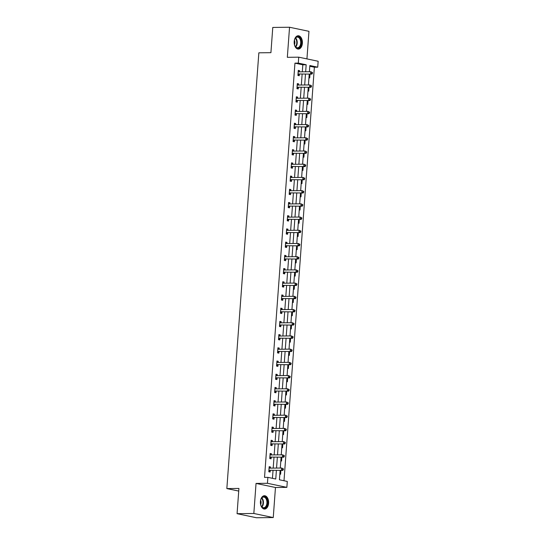 <?xml version="1.0" encoding="UTF-8"?>
<svg xmlns="http://www.w3.org/2000/svg" width="545" height="545" viewBox="0 0 545 545"><rect width="100%" height="100%" fill="white"/><g stroke="black" fill="none" stroke-linecap="round" stroke-linejoin="round"><path stroke-width="0.82" d="M268.603 503.253A6.663 4.122 89.3 0 0 264.434 495.732A6.663 4.122 89.3 0 0 260.415 501.536A6.663 4.122 89.3 0 0 264.584 509.057A6.663 4.122 89.3 0 0 268.603 503.253M302.38 43.273A6.663 4.122 89.3 0 0 298.21 35.752A6.663 4.122 89.3 0 0 294.191 41.556A6.663 4.122 89.3 0 0 298.36 49.077A6.663 4.122 89.3 0 0 302.38 43.273M280.116 470.444L279.428 479.784L287.297 481.439L286.868 487.366L267.445 483.286L267.881 477.359L275.756 479.014L276.383 470.485M275.463 487.496L256.041 483.422L253.834 513.479L237.068 513.676L256.484 517.75L273.256 517.559L275.463 487.496L286.868 487.366M306.937 58.901L308.961 31.324L289.545 27.25L287.331 57.314L298.735 57.177L318.157 61.258L317.721 67.185L309.846 65.529L309.39 71.736M284 480.744L314.37 67.226L317.721 67.185M253.834 513.479L273.256 517.559M237.068 513.676L238.921 488.436L226.843 488.579L258.848 52.817L270.92 52.674L272.772 27.441L289.545 27.25M226.843 488.579L238.724 491.072M314.37 67.226L309.792 66.265M308.947 77.778L309.717 77.942L309.996 74.134M307.979 90.988L308.743 91.151L309.029 87.343M307.005 104.197L307.775 104.361L308.054 100.552M306.038 117.407L306.808 117.57L307.087 113.762M305.071 130.623L305.834 130.78L306.113 126.971M304.096 143.832L304.866 143.989L305.146 140.181M303.129 157.042L303.899 157.198L304.178 153.39M302.162 170.251L302.925 170.408L303.204 166.6M301.187 183.461L301.957 183.624L302.237 179.816M300.22 196.67L300.983 196.834L301.262 193.025M299.246 209.88L300.016 210.043L300.295 206.235M298.279 223.089L299.048 223.252L299.328 219.444M297.311 236.298L298.074 236.462L298.353 232.654M296.337 249.508L297.107 249.671L297.386 245.863M295.37 262.717L296.133 262.881L296.412 259.073M294.395 275.934L295.165 276.09L295.445 272.282M293.428 289.143L294.198 289.3L294.477 285.491M292.461 302.352L293.224 302.509L293.503 298.701M291.486 315.562L292.256 315.719L292.536 311.91M290.519 328.771L291.282 328.935L291.561 325.127M289.545 341.981L290.315 342.144L290.594 338.336M288.578 355.19L289.347 355.354L289.627 351.545M287.61 368.4L288.373 368.563L288.652 364.755M286.636 381.609L287.406 381.772L287.685 377.964M285.669 394.818L286.432 394.982L286.711 391.174M284.694 408.028L285.464 408.191L285.743 404.383M283.727 421.237L284.497 421.401L284.776 417.593M282.76 434.454L283.523 434.61L283.802 430.802M281.785 447.663L282.555 447.82L282.835 444.012M280.818 460.872L281.581 461.029L281.86 457.221M279.844 474.082L280.614 474.239L280.893 470.437M302.305 71.817L302.822 64.8L294.947 63.145L264.529 477.4L267.881 477.359M272.452 478.319L273.025 470.526M273.202 468.114L273.999 457.316M274.176 454.905L274.966 444.107M275.143 441.695L275.934 430.897M276.111 428.486L276.908 417.681M277.085 415.276L277.875 404.472M278.052 402.067L278.849 391.262M279.026 388.857L279.817 378.053M279.994 375.648L280.784 364.843M280.961 362.439L281.758 351.634M281.935 349.229L282.726 338.425M282.903 336.013L283.7 325.215M283.877 322.803L284.667 312.006M284.844 309.594L285.635 298.796M285.812 296.385L286.609 285.587M286.786 283.175L287.576 272.371M287.753 269.966L288.55 259.161M288.727 256.756L289.518 245.952M289.695 243.547L290.485 232.742M290.662 230.337L291.459 219.533M291.636 217.128L292.427 206.323M292.604 203.919L293.401 193.114M293.578 190.702L294.368 179.904M294.545 177.493L295.336 166.695M295.513 164.283L296.31 153.486M296.487 151.074L297.277 140.276M297.454 137.865L298.251 127.06M298.422 124.655L299.219 113.851M299.396 111.446L300.186 100.641M300.363 98.236L301.16 87.432M301.337 85.027L302.128 74.222M299.505 71.845L299.593 70.659L298.279 70.38L297.911 75.462L299.219 75.735L299.321 74.365M298.537 85.061L298.626 83.869L297.311 83.589L296.936 88.671L298.251 88.944L298.353 87.575M297.563 98.27L297.652 97.078L296.344 96.799L295.969 101.881L297.277 102.16L297.379 100.784M296.596 111.48L296.684 110.288L295.37 110.008L294.995 115.09L296.31 115.37L296.412 113.994M295.622 124.689L295.71 123.497L294.402 123.218L294.028 128.3L295.342 128.579L295.438 127.21M294.654 137.899L294.743 136.706L293.428 136.434L293.06 141.509L294.368 141.789L294.47 140.419M293.687 151.108L293.775 149.916L292.461 149.643L292.086 154.719L293.401 154.998L293.503 153.629M292.713 164.317L292.801 163.125L291.493 162.853L291.119 167.935L292.427 168.207L292.529 166.838M291.745 177.527L291.834 176.335L290.519 176.062L290.144 181.144L291.459 181.417L291.561 180.048M290.771 190.736L290.86 189.544L289.552 189.272L289.177 194.354L290.492 194.626L290.587 193.257M289.804 203.946L289.892 202.754L288.578 202.481L288.21 207.563L289.518 207.836L289.62 206.466M288.836 217.155L288.925 215.97L287.61 215.691L287.235 220.773L288.55 221.045L288.652 219.676M287.862 230.365L287.951 229.179L286.643 228.9L286.268 233.982L287.576 234.255L287.678 232.885M286.895 243.581L286.983 242.389L285.669 242.109L285.294 247.192L286.609 247.471L286.711 246.095M285.921 256.79L286.009 255.598L284.701 255.319L284.327 260.401L285.641 260.68L285.737 259.304M284.953 270L285.042 268.808L283.727 268.528L283.359 273.61L284.667 273.89L284.769 272.514M283.986 283.209L284.074 282.017L282.76 281.745L282.385 286.82L283.7 287.099L283.802 285.73M283.012 296.419L283.1 295.227L281.792 294.954L281.418 300.029L282.726 300.309L282.828 298.939M282.044 309.628L282.133 308.436L280.818 308.163L280.443 313.246L281.758 313.518L281.86 312.149M281.077 322.838L281.159 321.645L279.851 321.373L279.476 326.455L280.791 326.728L280.886 325.358M280.103 336.047L280.191 334.855L278.877 334.582L278.509 339.664L279.817 339.937L279.919 338.568M279.135 349.256L279.224 348.064L277.909 347.792L277.534 352.874L278.849 353.146L278.951 351.777M278.161 362.466L278.25 361.281L276.942 361.001L276.567 366.083L277.875 366.356L277.977 364.986M277.194 375.675L277.282 374.49L275.968 374.211L275.593 379.293L276.908 379.565L277.01 378.196M276.226 388.892L276.308 387.699L275 387.42L274.625 392.502L275.94 392.775L276.036 391.405M275.252 402.101L275.341 400.909L274.026 400.63L273.658 405.712L274.966 405.991L275.068 404.615M274.285 415.31L274.373 414.118L273.059 413.839L272.684 418.921L273.999 419.2L274.101 417.824M273.311 428.52L273.399 427.328L272.091 427.055L271.717 432.131L273.025 432.41L273.127 431.041M272.343 441.729L272.432 440.537L271.117 440.265L270.742 445.34L272.057 445.619L272.159 444.25M271.376 454.939L271.458 453.747L270.15 453.474L269.775 458.549L271.09 458.829L271.185 457.459M270.402 468.148L270.49 466.956L269.175 466.683L268.808 471.766L270.116 472.038L270.218 470.669M256.041 483.422L267.445 483.286M294.947 63.145L298.299 63.111L298.735 57.177M309.219 74.14L308.422 84.945M308.245 87.35L307.455 98.155M307.278 100.559L306.481 111.364M306.304 113.769L305.513 124.573M305.336 126.985L304.539 137.783M304.369 140.194L303.572 150.992M303.395 153.404L302.604 164.202M302.427 166.613L301.63 177.411M301.453 179.823L300.663 190.627M300.486 193.032L299.689 203.837M299.518 206.242L298.721 217.046M298.544 219.451L297.754 230.256M297.577 232.66L296.78 243.465M296.603 245.87L295.812 256.675M295.635 259.079L294.838 269.884M294.668 272.296L293.871 283.093M293.694 285.505L292.903 296.303M292.726 298.715L291.929 309.512M291.752 311.924L290.962 322.722M290.785 325.133L289.995 335.938M289.817 338.343L289.02 349.147M288.843 351.552L288.053 362.357M287.876 364.762L287.079 375.566M286.902 377.971L286.111 388.776M285.934 391.181L285.144 401.985M284.967 404.39L284.17 415.195M283.993 417.599L283.202 428.404M283.025 430.816L282.228 441.614M282.051 444.025L281.261 454.823M281.084 457.235L280.293 468.032M305.656 71.776L306.174 64.76L298.299 63.111M276.553 468.08L277.351 457.275M277.528 454.871L278.318 444.066M278.495 441.661L279.292 430.857M279.469 428.445L280.259 417.647M280.437 415.236L281.234 404.438M281.404 402.026L282.201 391.228M282.378 388.817L283.168 378.019M283.346 375.607L284.143 364.803M284.32 362.398L285.11 351.593M285.287 349.188L286.084 338.384M286.254 335.979L287.052 325.174M287.229 322.769L288.019 311.965M288.196 309.56L288.993 298.755M289.17 296.351L289.96 285.546M290.138 283.134L290.928 272.337M291.105 269.925L291.902 259.127M292.079 256.715L292.869 245.918M293.047 243.506L293.844 232.708M294.021 230.297L294.811 219.492M294.988 217.087L295.778 206.283M295.955 203.878L296.752 193.073M296.93 190.668L297.72 179.864M297.897 177.459L298.694 166.654M298.871 164.249L299.661 153.445M299.839 151.04L300.629 140.235M300.806 137.824L301.603 127.026M301.78 124.614L302.57 113.816M302.748 111.405L303.545 100.607M303.722 98.195L304.512 87.398M304.689 84.986L305.479 74.181M302.822 64.8L306.174 64.76M298.258 70.673L299.593 70.659M297.291 83.882L298.626 83.869M296.317 97.092L297.652 97.078M295.349 110.301L296.684 110.288M294.382 123.511L295.71 123.497M293.408 136.72L294.743 136.706M292.44 149.93L293.775 149.916M291.466 163.139L292.801 163.125M290.499 176.355L291.834 176.335M289.531 189.565L290.86 189.544M288.557 202.774L289.892 202.754M287.59 215.984L288.925 215.97M286.616 229.193L287.951 229.179M285.648 242.402L286.983 242.389M284.681 255.612L286.009 255.598M283.707 268.821L285.042 268.808M282.739 282.031L284.074 282.017M281.765 295.24L283.1 295.227M280.798 308.45L282.133 308.436M279.83 321.659L281.159 321.645M278.856 334.875L280.191 334.855M277.889 348.085L279.224 348.064M276.915 361.294L278.25 361.281M275.947 374.504L277.282 374.49M274.98 387.713L276.308 387.699M274.006 400.922L275.341 400.909M273.038 414.132L274.373 414.118M272.064 427.341L273.399 427.328M271.097 440.551L272.432 440.537M270.129 453.76L271.458 453.747M269.155 466.97L270.49 466.956M298.367 73.977L311.883 74.113L298.367 73.977A0.852 0.668 -78.1 0 0 298.108 74.038L298.006 74.093M311.883 73.275L310.575 73.834L310.732 71.722L312.476 72.54L311.951 72.424L311.883 73.275L312.408 73.384L312.476 72.54M298.183 71.749L298.272 71.804A0.852 0.668 -78.1 0 0 298.524 71.858L310.732 71.722L311.951 72.424M299.675 74.249A0.852 0.668 -78.1 0 0 299.423 74.318L297.938 75.06M298.21 71.368L299.151 71.851M311.883 74.113L312.408 73.384M299.157 47.742A5.763 3.57 -90.7 0 1 294.981 46.005A5.763 3.57 -90.7 0 1 294.899 38.899A5.763 3.57 -90.7 0 1 296.344 37.101A5.763 3.57 -90.7 0 1 301.031 40.207A5.763 3.57 -90.7 0 1 299.157 47.742M294.913 45.869A5.334 3.304 89.3 0 0 297.475 47.762A5.334 3.304 89.3 0 0 298.721 47.354A5.334 3.304 89.3 0 0 300.642 41.359A5.334 3.304 89.3 0 0 297.352 37.087A5.334 3.304 89.3 0 0 296.112 37.496A5.334 3.304 89.3 0 0 294.838 39.036M297.89 49.036A6.615 4.094 89.3 0 0 299.368 48.532A6.615 4.094 89.3 0 0 301.76 41.154A6.615 4.094 89.3 0 0 297.74 35.8M294.47 44.629A3.801 2.35 89.3 0 0 294.423 40.282M260.428 501.659A5.763 3.57 -90.7 0 1 261.123 498.879A5.763 3.57 -90.7 0 1 265.299 497.074A5.763 3.57 -90.7 0 1 267.513 503.144A5.763 3.57 -90.7 0 1 264.965 507.954A5.763 3.57 -90.7 0 1 261.205 505.985A5.763 3.57 -90.7 0 1 260.428 501.659M261.137 505.849A5.334 3.304 89.3 0 0 263.698 507.742A5.334 3.304 89.3 0 0 266.914 503.09A5.334 3.304 89.3 0 0 263.576 497.067A5.334 3.304 89.3 0 0 261.062 499.016M260.694 504.609A3.801 2.35 89.3 0 0 261.075 502.953A3.801 2.35 89.3 0 0 260.646 500.262M264.114 509.016A6.615 4.094 89.3 0 0 268.038 503.253A6.615 4.094 89.3 0 0 263.964 495.78M297.393 87.186L310.916 87.323L297.393 87.186A0.852 0.668 -78.1 0 0 297.141 87.248L297.039 87.302M310.916 86.485L309.601 87.043L309.758 84.931L311.502 85.749L310.977 85.633L310.916 86.485L311.44 86.594L311.502 85.749M297.209 84.959L297.304 85.013A0.852 0.668 -78.1 0 0 297.55 85.068L309.758 84.931L310.977 85.633M298.708 87.459A0.852 0.668 -78.1 0 0 298.449 87.527L296.964 88.27M297.236 84.577L298.183 85.061M310.916 87.323L311.44 86.594M296.425 100.396L309.948 100.532L296.425 100.396A0.852 0.668 -78.1 0 0 296.167 100.457L296.071 100.512M309.948 99.694L308.634 100.253L308.79 98.141L310.534 98.958L310.01 98.849L309.948 99.694L310.473 99.803L310.534 98.958M296.242 98.175L296.337 98.223A0.852 0.668 -78.1 0 0 296.582 98.277L308.79 98.141L310.01 98.849M297.74 100.668A0.852 0.668 -78.1 0 0 297.481 100.736L295.996 101.479M296.269 97.787L297.209 98.27M309.948 100.532L310.473 99.803M295.458 113.605L308.974 113.742L295.458 113.605A0.852 0.668 -78.1 0 0 295.199 113.673L295.097 113.721M308.974 112.904L307.666 113.469L307.816 111.35L309.56 112.168L309.035 112.059L308.974 112.904L309.499 113.013L309.56 112.168M295.267 111.384L295.363 111.432A0.852 0.668 -78.1 0 0 295.608 111.487L307.816 111.35L309.035 112.059M296.766 113.885A0.852 0.668 -78.1 0 0 296.514 113.946L295.029 114.688M295.301 110.996L296.242 111.48M308.974 113.742L309.499 113.013M294.484 126.815L308.007 126.951L294.484 126.815A0.852 0.668 -78.1 0 0 294.232 126.883L294.13 126.93M308.007 126.113L306.692 126.678L306.849 124.56L308.593 125.377L308.068 125.268L308.007 126.113L308.531 126.222L308.593 125.377M294.3 124.594L294.395 124.642A0.852 0.668 -78.1 0 0 294.641 124.696L306.849 124.56L308.068 125.268M295.799 127.094A0.852 0.668 -78.1 0 0 295.54 127.155L294.055 127.898M294.327 124.206L295.274 124.689M308.007 126.951L308.531 126.222M293.517 140.024L307.033 140.16L293.517 140.024A0.852 0.668 -78.1 0 0 293.258 140.092L293.156 140.14M307.033 139.322L305.725 139.888L305.881 137.769L307.625 138.587L307.101 138.478L307.033 139.322L307.557 139.431L307.625 138.587M293.333 137.803L293.421 137.851A0.852 0.668 -78.1 0 0 293.673 137.912L305.881 137.769L307.101 138.478M294.825 140.303A0.852 0.668 -78.1 0 0 294.572 140.365L293.087 141.107M293.36 137.415L294.3 137.899M307.033 140.16L307.557 139.431M292.542 153.234L306.065 153.37L292.542 153.234A0.852 0.668 -78.1 0 0 292.29 153.302L292.188 153.349M306.065 152.532L304.75 153.097L304.907 150.979L306.651 151.796L306.127 151.687L306.065 152.532L306.59 152.641L306.651 151.796M292.358 151.013L292.454 151.06A0.852 0.668 -78.1 0 0 292.699 151.122L304.907 150.979L306.127 151.687M293.857 153.513A0.852 0.668 -78.1 0 0 293.605 153.574L292.113 154.317M292.386 150.624L293.333 151.115M306.065 153.37L306.59 152.641M291.575 166.443L305.098 166.579L291.575 166.443A0.852 0.668 -78.1 0 0 291.323 166.511L291.221 166.559M305.098 165.741L303.783 166.307L303.94 164.188L305.684 165.006L305.159 164.897L305.098 165.741L305.622 165.85L305.684 165.006M291.391 164.222L291.486 164.27A0.852 0.668 -78.1 0 0 291.732 164.331L303.94 164.188L305.159 164.897M292.89 166.722A0.852 0.668 -78.1 0 0 292.631 166.784L291.146 167.526M291.418 163.834L292.358 164.324M305.098 166.579L305.622 165.85M290.608 179.659L304.124 179.789L290.608 179.659A0.852 0.668 -78.1 0 0 290.349 179.721L290.247 179.768M304.124 178.951L302.816 179.516L302.966 177.397L304.709 178.215L304.185 178.106L304.124 178.951L304.648 179.067L304.709 178.215M290.417 177.432L290.512 177.479A0.852 0.668 -78.1 0 0 290.757 177.541L302.966 177.397L304.185 178.106M291.916 179.932A0.852 0.668 -78.1 0 0 291.664 179.993L290.178 180.742M290.451 177.043L291.391 177.534M304.124 179.789L304.648 179.067M289.633 192.869L303.156 192.998L289.633 192.869A0.852 0.668 -78.1 0 0 289.381 192.93L289.279 192.984M303.156 192.16L301.841 192.726L301.998 190.607L303.742 191.424L303.218 191.315L303.156 192.16L303.681 192.276L303.742 191.424M289.45 190.641L289.545 190.689A0.852 0.668 -78.1 0 0 289.79 190.75L301.998 190.607L303.218 191.315M290.948 193.141A0.852 0.668 -78.1 0 0 290.689 193.203L289.204 193.952M289.477 190.253L290.424 190.743M303.156 192.998L303.681 192.276M288.666 206.078L302.182 206.214L288.666 206.078A0.852 0.668 -78.1 0 0 288.407 206.139L288.305 206.194M302.182 205.376L300.874 205.935L301.031 203.816L302.775 204.634L302.25 204.525L302.182 205.376L302.707 205.485L302.775 204.634M288.482 203.85L288.571 203.898A0.852 0.668 -78.1 0 0 288.823 203.959L301.031 203.816L302.25 204.525M289.974 206.351A0.852 0.668 -78.1 0 0 289.722 206.419L288.237 207.161M288.509 203.462L289.45 203.953M302.182 206.214L302.707 205.485M287.692 219.288L301.215 219.424L287.692 219.288A0.852 0.668 -78.1 0 0 287.44 219.349L287.338 219.403M301.215 218.586L299.9 219.145L300.057 217.026L301.801 217.85L301.276 217.734L301.215 218.586L301.739 218.695L301.801 217.85M287.508 217.06L287.603 217.108A0.852 0.668 -78.1 0 0 287.849 217.169L300.057 217.026L301.276 217.734M289.007 219.56A0.852 0.668 -78.1 0 0 288.755 219.628L287.269 220.371M287.535 216.678L288.482 217.162M301.215 219.424L301.739 218.695M286.725 232.497L300.247 232.633L286.725 232.497A0.852 0.668 -78.1 0 0 286.472 232.558L286.37 232.613M300.247 231.795L298.933 232.354L299.089 230.242L300.833 231.06L300.309 230.944L300.247 231.795L300.772 231.904L300.833 231.06M286.541 230.269L286.636 230.324A0.852 0.668 -78.1 0 0 286.881 230.378L299.089 230.242L300.309 230.944M288.039 232.77A0.852 0.668 -78.1 0 0 287.78 232.838L286.295 233.58M286.568 229.888L287.508 230.372M300.247 232.633L300.772 231.904M285.757 245.706L299.273 245.843L285.757 245.706A0.852 0.668 -78.1 0 0 285.498 245.768L285.396 245.822M299.273 245.005L297.965 245.563L298.115 243.452L299.859 244.269L299.334 244.16L299.273 245.005L299.798 245.114L299.859 244.269M285.566 243.479L285.662 243.533A0.852 0.668 -78.1 0 0 285.907 243.588L298.115 243.452L299.334 244.16M287.065 245.979A0.852 0.668 -78.1 0 0 286.813 246.047L285.328 246.79M285.6 243.097L286.541 243.581M299.273 245.843L299.798 245.114M284.783 258.916L298.306 259.052L284.783 258.916A0.852 0.668 -78.1 0 0 284.531 258.977L284.429 259.032M298.306 258.214L296.991 258.773L297.148 256.661L298.892 257.478L298.367 257.369L298.306 258.214L298.83 258.323L298.892 257.478M284.599 256.695L284.694 256.743A0.852 0.668 -78.1 0 0 284.94 256.797L297.148 256.661L298.367 257.369M286.098 259.188A0.852 0.668 -78.1 0 0 285.839 259.257L284.354 259.999M284.626 256.307L285.573 256.79M298.306 259.052L298.83 258.323M283.816 272.125L297.332 272.262L283.816 272.125A0.852 0.668 -78.1 0 0 283.557 272.193L283.454 272.241M297.332 271.424L296.024 271.989L296.18 269.87L297.924 270.688L297.4 270.579L297.332 271.424L297.856 271.533L297.924 270.688M283.632 269.904L283.72 269.952A0.852 0.668 -78.1 0 0 283.972 270.007L296.18 269.87L297.4 270.579M285.124 272.405A0.852 0.668 -78.1 0 0 284.872 272.466L283.386 273.209M283.659 269.516L284.599 270M297.332 272.262L297.856 271.533M282.841 285.335L296.364 285.471L282.841 285.335A0.852 0.668 -78.1 0 0 282.589 285.403L282.487 285.451M296.364 284.633L295.049 285.199L295.206 283.08L296.95 283.897L296.425 283.788L296.364 284.633L296.889 284.742L296.95 283.897M282.657 283.114L282.753 283.162A0.852 0.668 -78.1 0 0 282.998 283.216L295.206 283.08L296.425 283.788M284.156 285.614A0.852 0.668 -78.1 0 0 283.904 285.675L282.419 286.418M282.685 282.726L283.632 283.209M296.364 285.471L296.889 284.742M281.874 298.544L295.397 298.68L281.874 298.544A0.852 0.668 -78.1 0 0 281.622 298.612L281.52 298.66M295.397 297.843L294.082 298.408L294.239 296.289L295.983 297.107L295.458 296.998L295.397 297.843L295.921 297.952L295.983 297.107M281.69 296.323L281.785 296.371A0.852 0.668 -78.1 0 0 282.031 296.432L294.239 296.289L295.458 296.998M283.189 298.824A0.852 0.668 -78.1 0 0 282.93 298.885L281.445 299.627M281.717 295.935L282.657 296.425M295.397 298.68L295.921 297.952M280.907 311.754L294.423 311.89L280.907 311.754A0.852 0.668 -78.1 0 0 280.648 311.822L280.546 311.869M294.423 311.052L293.115 311.617L293.264 309.499L295.009 310.316L294.484 310.207L294.423 311.052L294.947 311.161L295.009 310.316M280.716 309.533L280.811 309.58A0.852 0.668 -78.1 0 0 281.057 309.642L293.264 309.499L294.484 310.207M282.215 312.033A0.852 0.668 -78.1 0 0 281.963 312.094L280.477 312.837M280.75 309.144L281.69 309.635M294.423 311.89L294.947 311.161M279.932 324.963L293.455 325.099L279.932 324.963A0.852 0.668 -78.1 0 0 279.68 325.031L279.578 325.079M293.455 324.261L292.14 324.827L292.297 322.708L294.041 323.526L293.517 323.417L293.455 324.261L293.98 324.377L294.041 323.526M279.748 322.742L279.844 322.79A0.852 0.668 -78.1 0 0 280.089 322.851L292.297 322.708L293.517 323.417M281.247 325.242A0.852 0.668 -78.1 0 0 280.988 325.304L279.503 326.053M279.776 322.354L280.723 322.844M293.455 325.099L293.98 324.377M278.965 338.179L292.481 338.309L278.965 338.179A0.852 0.668 -78.1 0 0 278.706 338.241L278.604 338.288M292.481 337.471L291.173 338.036L291.33 335.918L293.074 336.735L292.549 336.626L292.481 337.471L293.006 337.587L293.074 336.735M278.781 335.952L278.87 335.999A0.852 0.668 -78.1 0 0 279.122 336.061L291.33 335.918L292.549 336.626M280.273 338.452A0.852 0.668 -78.1 0 0 280.021 338.513L278.536 339.262M278.808 335.563L279.748 336.054M292.481 338.309L293.006 337.587M277.991 351.389L291.514 351.525L277.991 351.389A0.852 0.668 -78.1 0 0 277.739 351.45L277.637 351.505M291.514 350.687L290.199 351.246L290.356 349.127L292.1 349.945L291.575 349.836L291.514 350.687L292.038 350.796L292.1 349.945M277.807 349.161L277.902 349.209A0.852 0.668 -78.1 0 0 278.148 349.27L290.356 349.127L291.575 349.836M279.306 351.661A0.852 0.668 -78.1 0 0 279.054 351.729L277.569 352.472M277.834 348.773L278.781 349.263M291.514 351.525L292.038 350.796M277.024 364.598L290.546 364.734L277.024 364.598A0.852 0.668 -78.1 0 0 276.771 364.659L276.669 364.714M290.546 363.897L289.231 364.455L289.388 362.336L291.132 363.154L290.608 363.045L290.546 363.897L291.071 364.006L291.132 363.154M276.84 362.37L276.935 362.418A0.852 0.668 -78.1 0 0 277.18 362.48L289.388 362.336L290.608 363.045M278.338 364.871A0.852 0.668 -78.1 0 0 278.079 364.939L276.594 365.681M276.867 361.989L277.807 362.473M290.546 364.734L291.071 364.006M276.056 377.808L289.572 377.944L276.056 377.808A0.852 0.668 -78.1 0 0 275.797 377.869L275.695 377.923M289.572 377.106L288.264 377.665L288.414 375.553L290.158 376.37L289.633 376.254L289.572 377.106L290.097 377.215L290.158 376.37M275.865 375.58L275.961 375.634A0.852 0.668 -78.1 0 0 276.206 375.689L288.414 375.553L289.633 376.254M277.364 378.08A0.852 0.668 -78.1 0 0 277.112 378.148L275.627 378.891M275.899 375.198L276.84 375.682M289.572 377.944L290.097 377.215M275.082 391.017L288.605 391.153L275.082 391.017A0.852 0.668 -78.1 0 0 274.83 391.078L274.728 391.133M288.605 390.315L287.29 390.874L287.447 388.762L289.191 389.58L288.666 389.471L288.605 390.315L289.129 390.424L289.191 389.58M274.898 388.789L274.993 388.844A0.852 0.668 -78.1 0 0 275.239 388.898L287.447 388.762L288.666 389.471M276.397 391.29A0.852 0.668 -78.1 0 0 276.138 391.358L274.653 392.1M274.925 388.408L275.872 388.892M288.605 391.153L289.129 390.424M274.115 404.227L287.631 404.363L274.115 404.227A0.852 0.668 -78.1 0 0 273.856 404.288L273.753 404.342M287.631 403.525L286.323 404.083L286.479 401.972L288.223 402.789L287.699 402.68L287.631 403.525L288.155 403.634L288.223 402.789M273.931 402.006L274.019 402.053A0.852 0.668 -78.1 0 0 274.271 402.108L286.479 401.972L287.699 402.68M275.423 404.499A0.852 0.668 -78.1 0 0 275.171 404.567L273.685 405.31M273.958 401.617L274.898 402.101M287.631 404.363L288.155 403.634M273.14 417.436L286.663 417.572L273.14 417.436A0.852 0.668 -78.1 0 0 272.888 417.504L272.786 417.552M286.663 416.734L285.348 417.3L285.505 415.181L287.249 415.998L286.725 415.889L286.663 416.734L287.188 416.843L287.249 415.998M272.956 415.215L273.052 415.263A0.852 0.668 -78.1 0 0 273.297 415.317L285.505 415.181L286.725 415.889M274.455 417.715A0.852 0.668 -78.1 0 0 274.203 417.777L272.718 418.519M272.984 414.827L273.931 415.31M286.663 417.572L287.188 416.843M272.173 430.645L285.696 430.782L272.173 430.645A0.852 0.668 -78.1 0 0 271.921 430.714L271.819 430.761M285.696 429.944L284.381 430.509L284.538 428.39L286.282 429.208L285.757 429.099L285.696 429.944L286.22 430.053L286.282 429.208M271.989 428.425L272.084 428.472A0.852 0.668 -78.1 0 0 272.33 428.527L284.538 428.39L285.757 429.099M273.488 430.925A0.852 0.668 -78.1 0 0 273.229 430.986L271.744 431.729M272.016 428.036L272.956 428.52M285.696 430.782L286.22 430.053M271.206 443.855L284.722 443.991L271.206 443.855A0.852 0.668 -78.1 0 0 270.947 443.923L270.845 443.971M284.722 443.153L283.414 443.719L283.564 441.6L285.308 442.417L284.783 442.308L284.722 443.153L285.246 443.262L285.308 442.417M271.015 441.634L271.11 441.682A0.852 0.668 -78.1 0 0 271.356 441.743L283.564 441.6L284.783 442.308M272.514 444.134A0.852 0.668 -78.1 0 0 272.262 444.195L270.776 444.938M271.049 441.246L271.989 441.729M284.722 443.991L285.246 443.262M270.231 457.064L283.754 457.201L270.231 457.064A0.852 0.668 -78.1 0 0 269.979 457.132L269.877 457.18M283.754 456.363L282.439 456.928L282.596 454.809L284.34 455.627L283.816 455.518L283.754 456.363L284.279 456.472L284.34 455.627M270.048 454.843L270.143 454.891A0.852 0.668 -78.1 0 0 270.388 454.952L282.596 454.809L283.816 455.518M271.546 457.344A0.852 0.668 -78.1 0 0 271.287 457.405L269.802 458.147M270.075 454.455L271.022 454.946M283.754 457.201L284.279 456.472M269.264 470.274L282.78 470.41L269.264 470.274A0.852 0.668 -78.1 0 0 269.005 470.342L268.903 470.39M282.78 469.572L281.472 470.137L281.629 468.019L283.373 468.836L282.848 468.727L282.78 469.572L283.311 469.681L283.373 468.836M269.08 468.053L269.175 468.101A0.852 0.668 -78.1 0 0 269.421 468.162L281.629 468.019L282.848 468.727M270.572 470.553A0.852 0.668 -78.1 0 0 270.32 470.614L268.835 471.357M269.107 467.665L270.048 468.155M282.78 470.41L283.311 469.681M298.108 74.038L299.423 74.318M295.615 37.918A5.334 3.304 -90.7 0 1 295.717 46.972M295.458 46.686A5.164 3.195 89.3 0 0 295.363 38.205M261.838 497.898A5.334 3.304 -90.7 0 1 263.419 503.13A5.334 3.304 -90.7 0 1 261.941 506.952M261.682 506.666A5.164 3.195 89.3 0 0 262.983 503.117A5.164 3.195 89.3 0 0 261.58 498.185M297.141 87.248L298.449 87.527M296.167 100.457L297.481 100.736M295.199 113.673L296.514 113.946M294.232 126.883L295.54 127.155M293.258 140.092L294.572 140.365M292.29 153.302L293.605 153.574M291.323 166.511L292.631 166.784M290.349 179.721L291.664 179.993M289.381 192.93L290.689 193.203M288.407 206.139L289.722 206.419M287.44 219.349L288.755 219.628M286.472 232.558L287.78 232.838M285.498 245.768L286.813 246.047M284.531 258.977L285.839 259.257M283.557 272.193L284.872 272.466M282.589 285.403L283.904 285.675M281.622 298.612L282.93 298.885M280.648 311.822L281.963 312.094M279.68 325.031L280.988 325.304M278.706 338.241L280.021 338.513M277.739 351.45L279.054 351.729M276.771 364.659L278.079 364.939M275.797 377.869L277.112 378.148M274.83 391.078L276.138 391.358M273.856 404.288L275.171 404.567M272.888 417.504L274.203 417.777M271.921 430.714L273.229 430.986M270.947 443.923L272.262 444.195M269.979 457.132L271.287 457.405M269.005 470.342L270.32 470.614"/></g></svg>
